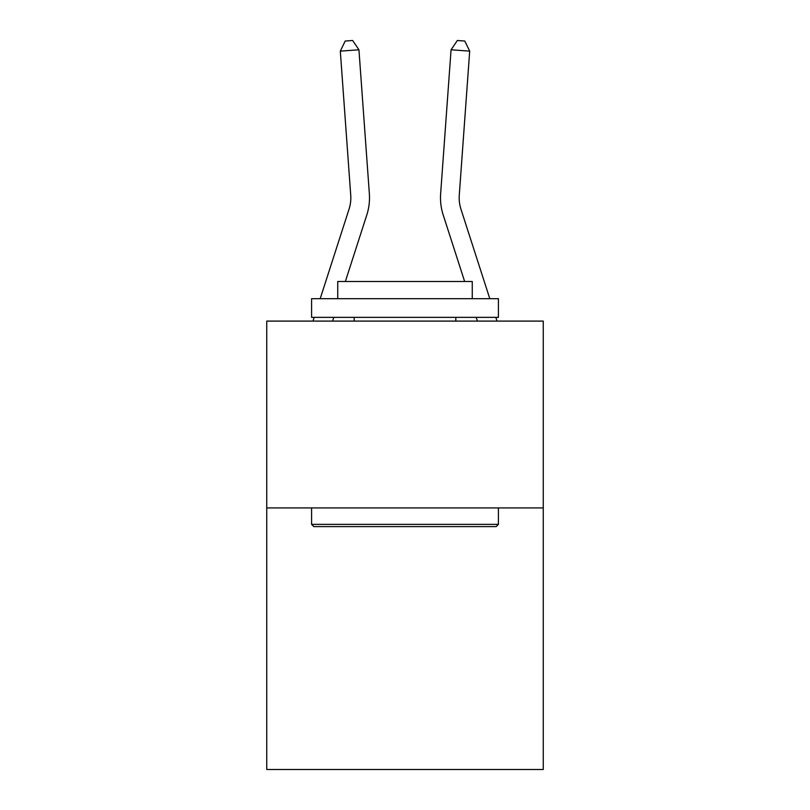 <?xml version="1.0" encoding="UTF-8"?>
<svg xmlns="http://www.w3.org/2000/svg" width="810" height="810" viewBox="0 0 810 810"><rect width="100%" height="100%" fill="white"/><g stroke="black" fill="none" stroke-linecap="round" stroke-linejoin="round"><path stroke-width="1.21" d="M543.257 507.931L543.257 769.5L266.743 769.5L266.743 321.094L543.257 321.094L543.257 507.931L266.743 507.931M369.36 193.742L358.941 49.785L369.36 193.742A56.052 56.052 0 0 1 366.798 214.984L345.364 281.485M489.807 298.677L460.981 209.253A37.371 37.371 0 0 1 459.28 195.089L469.689 51.131L451.059 49.785L440.64 193.742A56.052 56.052 2.5 0 0 443.202 214.984L464.636 281.485L443.202 214.984M476.209 317.358L477.404 321.094L476.209 317.358M320.193 298.677L349.019 209.253A37.371 37.371 0 0 0 350.72 195.089L340.311 51.131L345.202 41.037L352.654 40.5L358.941 49.785L340.311 51.131M349.019 209.253A37.371 37.371 0 0 0 350.72 195.089A37.371 37.371 0 0 1 349.019 209.253A37.371 37.371 0 0 0 350.72 195.089A37.371 37.371 0 0 1 349.019 209.253A37.371 37.371 0 0 0 350.72 195.089A37.371 37.371 0 0 1 349.019 209.253A37.371 37.371 0 0 0 350.72 195.089A37.371 37.371 0 0 1 349.019 209.253A37.371 37.371 0 0 0 350.72 195.089A37.371 37.371 0 0 1 349.019 209.253A37.371 37.371 0 0 0 350.72 195.089A37.371 37.371 0 0 1 349.019 209.253A37.371 37.371 0 0 0 350.72 195.089A37.371 37.371 0 0 1 349.019 209.253A37.371 37.371 0 0 0 350.72 195.089A37.371 37.371 0 0 1 349.019 209.253M460.981 209.253A37.371 37.371 -177.5 0 1 459.28 195.089A37.371 37.371 -177.5 0 0 460.981 209.253A37.371 37.371 -177.5 0 1 459.28 195.089A37.371 37.371 -177.5 0 0 460.981 209.253A37.371 37.371 -177.5 0 1 459.28 195.089A37.371 37.371 -177.5 0 0 460.981 209.253A37.371 37.371 -177.5 0 1 459.28 195.089A37.371 37.371 -177.5 0 0 460.981 209.253A37.371 37.371 -177.5 0 1 459.28 195.089A37.371 37.371 -177.5 0 0 460.981 209.253A37.371 37.371 -177.5 0 1 459.28 195.089A37.371 37.371 -177.5 0 0 460.981 209.253A37.371 37.371 -177.5 0 1 459.28 195.089A37.371 37.371 -177.5 0 0 460.981 209.253A37.371 37.371 -177.5 0 1 459.28 195.089A37.371 37.371 -177.5 0 0 460.981 209.253A37.371 37.371 -177.5 0 1 459.28 195.089M451.059 49.785L440.64 193.742L451.059 49.785L440.64 193.742L451.059 49.785L440.64 193.742L451.059 49.785L440.64 193.742L451.059 49.785L440.64 193.742L451.059 49.785L440.64 193.742L451.059 49.785L440.64 193.742L451.059 49.785L440.64 193.742L451.059 49.785L457.346 40.5L464.798 41.037L469.689 51.131M313.824 526.611L311.587 524.374L498.413 524.374L496.176 526.611L313.824 526.611M498.413 298.677L498.413 317.358L311.587 317.358L311.587 298.677L498.413 298.677M337.74 298.677L337.74 281.485L472.26 281.485L472.26 298.677M498.413 507.931L498.413 524.374M311.587 507.931L311.587 524.374M455.817 317.358L455.817 321.094M354.183 317.358L354.183 321.094M333.791 317.358L332.596 321.094M312.964 321.094L314.169 317.358M497.036 321.094L495.831 317.358"/></g></svg>
